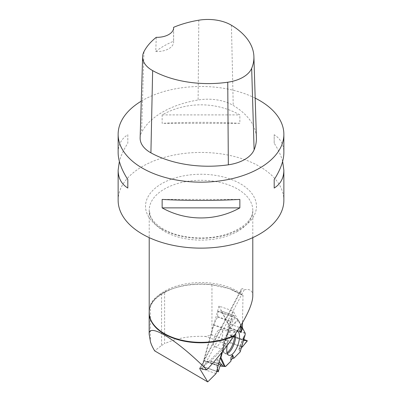 <?xml version="1.0" encoding="UTF-8"?>
<svg xmlns="http://www.w3.org/2000/svg" width="402" height="402" viewBox="0 0 402 402"><rect width="100%" height="100%" fill="white"/><g stroke="black" fill="none" stroke-linecap="round" stroke-linejoin="round"><path stroke-width="0.3" stroke-dasharray="2.01 1.51" d="M218.251 371.815L203.744 366.75L206.698 361.453L210.512 361.212A1.035 0.412 109.3 0 0 210.769 361.061L229.24 342.594A1.035 0.412 109.3 0 0 229.507 342.208L232.733 335.961L247.24 341.027M241.461 347.499L238.944 349.147L240.19 351.614L238.984 349.584L239.386 348.685L241.461 347.499M230.949 360.147L230.954 361.157L230.949 360.147M203.744 366.75L203.623 360.82A1.035 0.412 109.3 0 1 203.698 360.318L213.402 325.123A1.035 0.412 109.3 0 1 213.598 324.625L217.542 317.108L218 311.299L221.175 310.992A1.035 0.412 109.3 0 1 221.251 310.997L234.21 315.545L221.175 310.992M203.698 360.318L216.608 364.83L216.723 360.921L217.497 359.584L220.246 358.288L217.497 359.584L216.723 360.921L216.608 364.83L217.381 368.679L216.658 365.373L203.623 360.82M235.029 317.846L229.155 326.464L229.391 327.756L228.627 329.876A1.035 0.412 -70.7 0 0 228.431 330.374L225.728 340.192L224.733 340.871L223.633 344.263L224.17 345.846L222.653 351.333L224.17 345.846L223.633 344.263L224.733 340.871L225.728 340.192L229.13 328.921L229.155 326.464L229.768 323.665L230.984 321.243L232.507 316.364L234.21 315.545L234.296 317.022L238.396 320.173L241.019 325.173L238.396 320.173L234.296 317.022L234.245 315.54M216.608 364.83L216.658 365.373M218.236 330.439A9.326 3.718 109.3 0 0 213.698 340.137A9.326 3.718 109.3 0 0 215.281 346.881A9.326 3.718 109.3 0 0 222.075 337.75A9.326 3.718 109.3 0 0 221.417 329.308A9.326 3.718 109.3 0 0 218.236 330.439M243.441 340.338L243.336 338.213L244.104 336.002L244.964 335.213L243.587 336.836L243.441 340.338L230.155 335.7L230.195 328.188A1.035 0.412 109.3 0 0 230.135 327.836L221.366 311.108A1.035 0.412 109.3 0 0 221.251 310.997M241.311 325.731L240.743 326.027L241.059 326.555L240.743 326.027L241.311 325.731M230.155 335.7L232.738 335.625L232.733 335.961M229.155 326.464L229.768 323.665L230.984 321.243L232.326 316.711L217.819 311.645M218 311.299L232.507 316.364L234.21 315.545M225.728 340.192L227.758 339.891L227.286 343.077L224.17 345.846M227.271 345.363A12.763 5.085 -70.7 0 1 237.195 331.163A12.763 5.085 -70.7 0 1 237.24 331.178M230.713 360.413L230.934 357.463M224.733 340.871L227.758 339.891M223.633 344.263L227.286 343.077M240.743 326.027L239.481 331.7M232.507 316.364L232.326 316.711M164.609 292.023L161.564 293.666C155.036 297.52 151.308 301.47 150.378 305.505A52.974 30.582 180 0 1 172.478 288.742A52.974 30.582 180 0 1 229.522 288.742A52.974 30.582 180 0 1 241.466 294.777L243.004 295.219L229.557 288.757L211.96 284.877A55.938 32.296 0 0 0 170.885 289.329A55.938 32.296 0 0 0 164.609 292.023L164.609 343.73C176.453 338.132 190.056 335.71 205.412 336.454L211.96 335.037L227.798 340.564L226.522 343.826L205.412 336.454M211.96 284.877L211.96 335.037M161.564 293.666L161.564 345.469L154.659 350.866M161.564 345.469L164.609 343.73M216.02 373.614L201.724 368.624L226.522 343.826M242.406 328.193L242.401 328.514L242.13 327.987M241.175 326.173L233.26 311.073L221.904 352.278M243.004 295.219L242.506 322.655M252.793 295.993C252.712 290.651 249.843 288.601 244.175 289.847L242.426 288.561L241.27 289.189L240.863 293.354L241.466 294.777L229.557 288.757M150.378 305.505L149.383 310.148A51.833 29.924 0 0 0 149.207 311.676M140.132 137.831A35.215 20.331 180 0 1 141.564 132.444A82.862 47.843 180 0 1 198.116 99.997A35.215 20.331 180 0 1 233.225 105.43A82.862 47.843 180 0 1 256.401 137.775M173.609 28.215L173.579 41.235A80.802 46.652 0 0 0 155.75 51.511L156.267 37.321M141.263 101.168A82.862 47.843 180 0 1 255.185 98.128M118.138 200.291A82.862 47.843 180 0 1 169.287 156.092A82.862 47.843 180 0 1 259.591 166.463A82.862 47.843 180 0 1 283.862 200.291M118.138 152.599C118.198 144.7 121.424 138.74 127.811 134.725L127.811 143.182C123.7 149.604 120.886 155.674 119.364 161.388M282.636 161.388C281.114 155.674 278.3 149.604 274.189 143.182L274.189 134.725C280.576 138.74 283.802 144.7 283.862 152.599M239.853 123.359C216.02 122.002 185.98 122.002 162.147 123.359L162.147 114.902C185.98 101.475 216.02 101.475 239.853 114.902L239.853 123.359L162.147 123.359M155.75 51.511A16.572 9.568 0 0 0 173.629 41.969A16.572 9.568 0 0 0 173.579 41.235M162.147 114.902L239.853 114.902M274.189 143.182L274.189 134.725M239.853 199.417L162.147 199.417M127.811 134.725L127.811 143.182M244.175 289.847L202.477 369.282M242.401 328.514L228.105 323.52L227.798 340.564M228.105 323.52L218.964 306.083L233.26 311.073M218.964 306.083L201.724 368.624M210.512 361.212L225.542 366.458M225.803 366.312L210.769 361.061M229.24 342.594L242.15 347.102M228.431 330.374L213.402 325.123M206.432 361.715L219.733 366.363M206.698 361.453L219.934 366.076M203.568 366.76L216.653 371.327M227.035 352.639A12.1 4.824 -70.7 0 1 223.432 352.082A12.1 4.824 -70.7 0 1 224.065 340.087A12.1 4.824 -70.7 0 1 231.034 330.308A12.1 4.824 -70.7 0 1 234.667 335.037M230.195 328.188L245.225 333.434M245.165 333.087L230.135 327.836M221.366 311.108L234.276 315.615M230.19 335.705L243.491 340.348M230.065 335.459L243.305 340.082M242.542 346.76L229.507 342.208M213.598 324.625L228.627 329.876M217.683 316.6L230.984 321.243M217.542 317.108L230.783 321.731M238.396 320.173L229.13 328.921M217.497 359.584L219.291 361.76M218.819 363.468L216.723 360.921M227.336 353.584A12.472 4.97 -70.7 0 1 225.266 353.715A12.472 4.97 -70.7 0 1 224.829 340.358A12.472 4.97 -70.7 0 1 233.487 330.178A12.472 4.97 -70.7 0 1 235.632 333.61M238.984 349.584L244.104 336.002M244.898 335.283L240.16 351.554M243.336 338.213L239.386 348.685M229.391 327.756L237.914 319.711M229.768 323.665L234.296 317.022M240.898 290.882L200.302 368.217M237.622 231.351A51.793 29.899 180 0 1 164.378 231.351A51.793 29.899 180 0 1 149.207 210.206A51.793 29.899 180 0 1 201 180.307A51.793 29.899 180 0 1 252.793 210.206A51.793 29.899 180 0 1 237.622 231.351M240.863 293.354A51.793 29.899 0 0 0 183.428 284.314A51.793 29.899 0 0 0 149.207 312.444C149.383 302.937 157.137 295.038 172.478 288.742L170.885 289.329M231.426 25.241L233.225 105.43M143.961 51.662L141.564 132.444M198.809 20.195L198.116 99.997M161.775 228.934A55.476 32.029 0 0 0 254.587 214.573A55.476 32.029 0 0 0 186.644 175.347A55.476 32.029 0 0 0 161.775 228.934M149.383 310.148L149.383 336.223M150.373 305.53L150.373 341.273M228.783 355.247L225.266 353.715L223.432 352.082C222.236 350.097 220.226 348.544 217.402 347.418L215.281 346.881M237.195 331.163L233.487 330.178L231.034 330.308C228.864 331.117 226.326 331.082 223.417 330.208L221.417 329.308M238.944 349.147L243.587 336.836M216.628 371.413L203.608 366.865M252.793 237.637L252.793 210.206C252.757 219.527 244.511 227.391 228.055 233.788C207.97 240.904 179.332 238.708 163.348 229.075C156.775 225.15 152.499 220.874 150.524 216.241L149.207 210.206L149.207 237.637M173.629 27.763L173.629 41.969M199.734 368.302L241.24 289.244"/><path stroke-width="0.6" d="M245.21 334.358L245.225 333.434A1.035 0.412 -70.7 0 0 245.165 333.087L242.718 328.419L241.753 327.715L241.059 326.555L241.753 327.715L242.718 328.419L245.165 333.087L245.21 334.358L240.064 352.051L233.919 358.192L232.632 354.991L230.934 357.463L230.954 361.157L225.803 366.312A1.035 0.412 -70.7 0 1 225.542 366.458L225.06 366.488L220.944 357.549L220.246 358.288L220.944 357.549L222.653 351.333L220.944 357.549M242.15 347.102L241.461 347.499L242.542 346.76L247.265 340.7L243.793 339.489L247.265 340.7L243.537 340.353L247.245 340.695L247.24 341.027L242.15 347.102M240.064 352.051L233.919 358.192L232.366 358.554L230.949 360.147L232.366 358.554L232.632 354.991M233.919 358.192L232.366 358.554M225.06 366.488L219.934 366.076L218.251 371.815L216.628 371.413M216.653 371.327L218.075 371.825L217.381 368.679L218.251 371.815L219.934 366.076L225.542 366.458L230.954 361.157M241.311 325.731L241.019 325.173L241.311 325.731L239.481 331.7L240.708 332.414L242.718 328.419M237.24 331.178A12.763 5.085 -70.7 0 1 238.567 342.911A12.763 5.085 -70.7 0 1 228.783 355.247A12.763 5.085 -70.7 0 1 227.271 345.363M241.753 327.715L240.708 332.414M200.302 368.217L199.915 368.961L207.733 381.9L216.02 373.614L221.904 352.278M207.733 381.9L154.659 350.866C152.283 346.866 150.856 343.67 150.373 341.273L149.167 334.238L149.167 312.872A51.833 29.924 0 0 0 178.965 339.956A51.833 29.924 0 0 0 234.095 335.901L237.622 330.595C247.501 315.178 252.562 303.646 252.793 295.993L252.793 237.637M199.915 368.961L199.734 368.302C200 367.996 200.915 368.322 202.477 369.282L206.794 369.825C177.212 340.002 148.428 322.228 149.167 334.238M242.13 327.987L241.175 326.173M242.506 322.655L242.406 328.193M149.207 311.676A51.833 29.924 0 0 0 149.167 312.872M173.609 27.326A80.365 46.401 180 0 1 198.809 20.195A32.718 18.889 180 0 1 231.426 25.241A80.365 46.401 180 0 1 253.903 56.612L256.401 137.775A82.862 47.843 180 0 1 254.099 149.856A35.215 20.331 180 0 1 228.341 164.815A82.862 47.843 180 0 1 150.911 152.84A35.215 20.331 180 0 1 140.132 137.831L142.63 56.667A32.718 18.889 180 0 1 143.961 51.662A80.365 46.401 180 0 1 156.267 37.321A16.572 9.568 180 0 0 173.629 27.763A16.572 9.568 180 0 0 173.609 27.326L173.609 28.215M253.903 56.612A80.365 46.401 180 0 1 251.672 68.325A32.718 18.889 180 0 1 227.743 82.224A80.365 46.401 180 0 1 152.644 70.611A32.718 18.889 180 0 1 142.63 56.667M255.185 98.128A82.862 47.843 180 0 1 259.591 100.495A82.862 47.843 180 0 1 283.862 134.323A82.862 47.843 180 0 1 201 182.166A82.862 47.843 180 0 1 118.138 134.323A82.862 47.843 180 0 1 141.263 101.168M283.862 134.323L283.862 152.599C283.802 160.564 280.576 169.559 274.189 179.593L274.189 188.051C280.576 184.036 283.802 178.081 283.862 170.177L283.862 200.291A82.862 47.843 180 0 1 259.591 234.12A82.862 47.843 180 0 1 142.408 234.12A82.862 47.843 180 0 1 118.138 200.291L118.138 170.177C118.198 178.081 121.424 184.036 127.811 188.051L127.811 179.593C121.424 169.559 118.198 160.564 118.138 152.599L118.138 134.323M119.364 161.388L118.138 170.177M162.147 207.874C185.98 221.301 216.02 221.301 239.853 207.874L239.853 199.417C216.02 200.774 185.98 200.774 162.147 199.417L162.147 207.874L239.853 207.874M283.862 170.177L282.636 161.388M274.189 179.593L274.189 188.051M127.811 188.051L127.811 179.593M234.095 335.901C226.12 347.444 217.02 358.75 206.794 369.825M234.667 335.037A12.1 4.824 -70.7 0 1 233.768 341.348A12.1 4.824 -70.7 0 1 227.035 352.639M219.291 361.76L222.934 366.187M224.226 366.423L220.437 358.197M220.919 366.016L218.819 363.468M235.632 333.61A12.472 4.97 -70.7 0 1 234.828 341.655A12.472 4.97 -70.7 0 1 227.336 353.584M149.207 237.637L149.207 312.444A51.793 29.899 0 0 0 179.257 339.579A51.793 29.899 0 0 0 234.537 335.228M251.672 68.325L254.099 149.856M227.743 82.224L228.341 164.815M152.644 70.611L150.911 152.84M240.2 351.835L245.14 334.846"/></g></svg>
